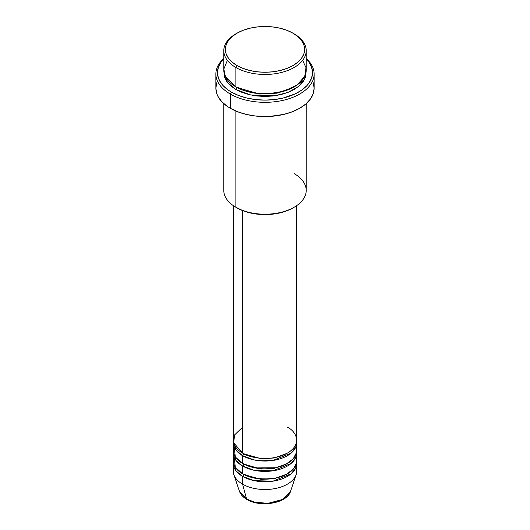 <?xml version="1.0" encoding="UTF-8"?>
<svg xmlns="http://www.w3.org/2000/svg" width="530" height="530" viewBox="0 0 530 530"><rect width="100%" height="100%" fill="white"/><g stroke="black" fill="none" stroke-linecap="round" stroke-linejoin="round"><path stroke-width="0.79" d="M290.592 491.224L282.675 499.439L268.067 503.321L254.85 502.235L246.569 499.015A1.583 0.914 120 0 0 246.861 499.432A1.583 0.914 -60 0 1 246.569 499.015A26.063 15.052 0 0 0 272.639 502.765A26.063 15.052 0 0 0 290.592 491.224C287.273 503.354 260.376 507.853 246.861 499.432C243.051 497.233 240.567 494.497 239.408 491.224A26.063 15.052 0 0 0 246.569 499.015L242.588 484.162L246.569 499.015L239.408 491.224L233.876 474.688A31.694 18.298 180 0 0 242.588 484.162A31.694 18.298 0 0 0 277.13 488.123A31.694 18.298 0 0 0 296.694 471.216L296.694 463.452A31.694 18.298 180 0 1 277.13 480.359A31.694 18.298 180 0 1 242.588 476.397L236.035 470.885L233.385 462.16A31.694 18.298 180 0 0 233.306 463.452L233.306 471.216A31.694 18.298 0 0 0 242.588 484.162L242.588 476.397L242.588 484.162A31.694 18.298 180 0 0 274.288 488.713A31.694 18.298 180 0 0 296.124 474.688L290.592 491.224M242.588 427.22L234.677 434.832L233.624 442.749L242.588 453.104A31.694 18.298 0 0 0 277.13 457.072A31.694 18.298 0 0 0 296.694 440.165L296.694 205.62M243.707 453.72A1.583 0.914 -60 0 1 243.707 453.753L243.164 453.428L243.707 453.753A1.583 0.914 -60 0 1 242.588 455.687L236.035 450.182L233.385 441.457A31.694 18.298 180 0 0 233.306 442.749L233.306 450.513A31.694 18.298 0 0 0 242.588 463.452A31.694 18.298 0 0 0 277.13 467.42A31.694 18.298 0 0 0 296.694 450.513L296.694 442.749A31.694 18.298 180 0 1 277.13 459.656A31.694 18.298 180 0 1 242.588 455.687L242.588 463.452L242.588 455.687A31.694 18.298 180 0 1 233.306 442.749M234.028 446.631L235.366 457.012L242.588 463.452L255.175 467.91L275.534 467.771L285.842 464.3L293.269 458.794L296.515 452.481L295.972 446.631M296.694 453.104A31.694 18.298 180 0 0 296.615 451.812L295.714 457.628L291.136 463.458L272.983 470.812L254.208 470.309L242.588 466.042A1.583 0.914 120 0 0 243.707 464.101L243.164 463.776L243.707 464.101A1.583 0.914 -60 0 1 242.588 466.042L236.035 460.53L233.385 451.812A31.694 18.298 180 0 0 233.306 453.104L233.306 460.868A31.694 18.298 0 0 0 242.588 473.807A31.694 18.298 0 0 0 277.13 477.775A31.694 18.298 0 0 0 296.694 460.868L296.694 453.104A31.694 18.298 180 0 1 277.13 470.011A31.694 18.298 180 0 1 242.588 466.042L242.588 473.807L242.588 466.042A31.694 18.298 180 0 1 233.306 453.104M234.028 456.986L235.366 467.367L242.588 473.807L255.175 478.265L275.534 478.126L285.842 474.655L293.269 469.143L296.515 462.829L295.972 456.986M296.694 463.452A31.694 18.298 180 0 0 296.615 462.16L295.714 467.983L291.136 473.807L272.983 481.167L254.208 480.664L242.588 476.397A1.583 0.914 120 0 0 243.707 474.456L243.164 474.131L243.707 474.456A1.583 0.914 -60 0 1 242.588 476.397A31.694 18.298 180 0 1 233.306 463.452M227.377 60.374L223.832 69.026L225.449 76.744L235.863 86.9L235.863 67.489L236.983 65.548A39.617 22.876 180 0 1 236.983 33.198A39.617 22.876 180 0 1 293.017 33.198L287.015 30.356L280.165 28.242L272.731 26.937L265 26.5L257.269 26.937L249.835 28.242L242.985 30.356L236.983 33.198L232.054 36.669L228.397 40.618L226.138 44.911L225.382 49.376L226.138 53.835L228.397 58.128L232.054 62.083L236.983 65.548L242.985 68.396L249.835 70.51L257.269 71.808L265 72.252L272.731 71.808L280.165 70.51L287.015 68.396L293.017 65.548L297.946 62.083L301.603 58.128L303.862 53.835L304.618 49.376L303.862 44.911L301.603 40.618L297.946 36.669L293.017 33.198A39.617 22.876 180 0 1 293.017 65.548A39.617 22.876 180 0 1 236.983 65.548L235.863 67.489A41.208 23.79 0 0 0 294.137 67.489A41.208 23.79 0 0 0 294.137 33.847L294.137 33.847A41.208 23.79 180 0 1 306.207 50.668A41.208 23.79 180 0 1 280.767 72.65A41.208 23.79 180 0 1 235.863 67.489L235.863 86.9A41.208 23.79 0 0 0 280.767 92.054A41.208 23.79 0 0 0 306.207 70.079L306.207 50.668M294.137 173.602A41.208 23.79 180 0 1 294.137 207.243A41.208 23.79 180 0 1 235.863 207.243L236.983 207.893A39.617 22.876 0 0 0 293.017 207.893L287.015 210.735L280.165 212.848L272.731 214.147L265 214.59L257.269 214.147L249.835 212.848L242.985 210.735L235.863 207.243A41.208 23.79 0 0 0 280.767 212.398A41.208 23.79 0 0 0 306.207 190.422L306.207 103.641M230.258 94.015A49.131 28.362 0 0 0 295.919 96.003A49.131 28.362 0 0 0 306.207 58.512A49.131 28.362 180 0 1 314.131 73.962A49.131 28.362 180 0 1 283.802 100.163A49.131 28.362 180 0 1 230.258 94.015L230.258 108.252A49.131 28.362 0 0 0 283.802 114.4A49.131 28.362 0 0 0 314.131 88.192L313.184 93.73L310.388 99.05L305.85 103.953L299.741 108.252L292.295 111.777L283.802 114.4L269.816 116.421L255.414 116.017L246.198 114.4L237.705 111.777L230.258 108.252L230.258 94.015A49.131 28.362 180 0 1 215.869 73.962A49.131 28.362 180 0 1 223.792 58.512A49.131 28.362 0 0 0 230.258 94.015L231.378 92.074L230.258 94.015M306.207 58.969A47.548 27.447 180 0 1 293.918 94.453A47.548 27.447 180 0 1 231.378 92.074L238.586 95.493L246.808 98.023L255.725 99.587L265 100.117L274.275 99.587L283.192 98.023L295.164 93.883L301.755 90.08L306.93 85.608L308.924 83.17L311.633 78.023L312.548 72.67L311.633 67.31L308.924 62.162L306.207 58.969M236.983 87.549L236.433 87.225L236.983 87.549A1.583 0.914 -60 0 1 235.863 89.491L227.45 82.461L223.859 71.371L224.588 77.307L226.933 81.772L230.742 85.886L235.863 89.491A1.583 0.914 120 0 0 236.983 87.549L259.707 94.042L277.064 93.161L293.567 87.225L277.064 93.161L259.707 94.042L236.983 87.549M243.707 453.753L261.052 458.688L274.295 457.993L286.836 453.428L274.295 457.993L261.052 458.688L243.707 453.753A1.583 0.914 120 0 1 242.588 455.687L254.208 459.954L272.983 460.464L291.136 453.104L295.714 447.28L296.615 441.457A31.694 18.298 180 0 1 296.694 442.749M242.588 210.576L242.588 453.104L242.588 210.576M235.863 111.035L235.863 207.243L235.863 111.035M255.612 502.42L265 503.5L274.388 502.42M236.983 33.198L235.863 33.847A41.208 23.79 0 0 0 235.863 67.489A41.208 23.79 180 0 1 223.792 50.668A41.208 23.79 180 0 1 236.433 33.523M223.792 50.668L223.792 70.079A41.208 23.79 0 0 0 235.863 86.9L254.301 93.055L268.379 93.79L283.888 91.22L297.164 84.946L304.763 76.313L305.976 67.582L302.623 60.374M223.792 58.969L221.076 62.162L218.367 67.31L217.452 72.67L217.684 75.359L219.506 80.633L223.07 85.608L228.244 90.08L231.378 92.074A47.548 27.447 180 0 1 223.792 58.969M306.141 71.371L305.412 77.307L303.067 81.772L299.258 85.886L294.137 89.491L287.889 92.445L280.767 94.645L273.036 95.996L265 96.453L256.964 95.996L249.232 94.645L242.111 92.445L235.863 89.491L250.836 95.009L275.01 95.745L288.062 92.379L298.628 86.416L304.757 78.924L306.141 71.371M215.869 73.962L215.869 88.192A49.131 28.362 0 0 0 230.258 108.252L227.025 106.192L221.673 101.568L217.989 96.427L216.816 93.73L215.869 88.192L216.816 82.66M313.184 82.66L314.131 88.192L314.131 73.962M223.792 103.641L223.792 190.422A41.208 23.79 0 0 0 235.863 207.243L235.863 207.243M233.306 205.62L233.306 440.165A31.694 18.298 0 0 0 242.588 453.104C248.245 457.41 270.519 462.505 287.412 453.104C303.697 443.352 294.872 430.486 287.412 427.22M243.707 474.456L261.052 479.398L274.295 478.696L286.836 474.131L274.295 478.696L261.052 479.398L243.707 474.456M243.707 464.101L261.052 469.043L274.295 468.341L286.836 463.776L274.295 468.341L261.052 469.043L243.707 464.101M235.949 447.479L235.293 449.129M235.949 457.827L235.293 459.477M294.137 207.243L293.017 207.893M294.706 449.129L294.051 447.479"/></g></svg>
